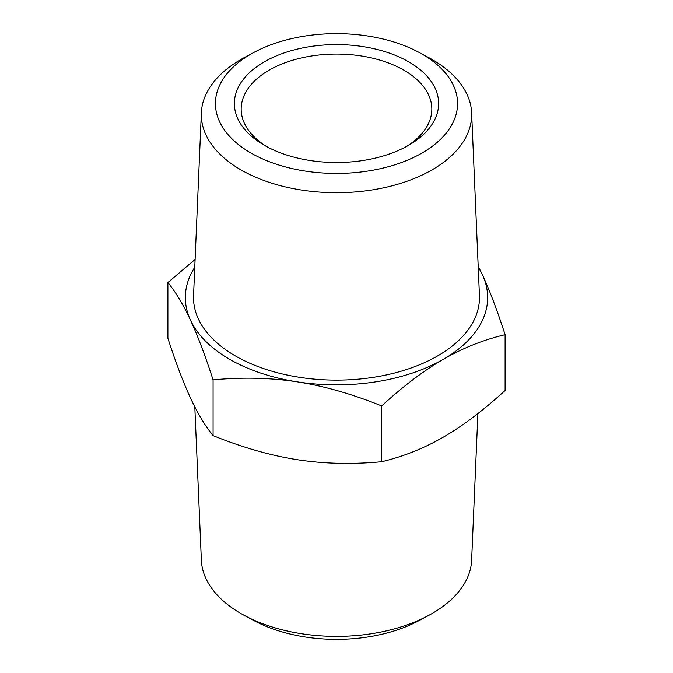 <?xml version="1.0" encoding="UTF-8"?>
<svg xmlns="http://www.w3.org/2000/svg" width="673" height="673" viewBox="0 0 673 673"><rect width="100%" height="100%" fill="white"/><g stroke="black" fill="none" stroke-linecap="round" stroke-linejoin="round"><path stroke-width="1.01" d="M266.769 146.638A95.33 55.035 180 0 1 241.17 109.11A95.33 55.035 180 0 1 300.023 58.265A95.33 55.035 180 0 1 403.909 70.194A95.33 55.035 180 0 1 431.83 109.11A95.33 55.035 180 0 1 406.231 146.638M408.721 61.857A102.136 58.972 0 0 0 264.279 61.857A102.136 58.972 0 0 0 264.279 145.25A102.136 58.972 0 0 0 408.721 145.25A102.136 58.972 0 0 0 408.721 61.857M422.114 54.126A121.073 69.899 180 0 1 421.071 153.57A121.073 69.899 180 0 1 248.85 151.77A121.073 69.899 180 0 1 254.041 52.368A121.073 69.899 180 0 1 418.959 52.368A121.073 69.899 180 0 1 422.114 54.126M244.442 615.475L254.041 620.632A121.073 69.899 0 0 0 418.959 620.632L428.558 615.475A135.164 78.034 180 0 1 244.442 615.475A135.164 78.034 180 0 1 201.37 560.264L194.808 406.887M254.041 52.368L244.442 57.525A135.164 78.034 0 0 0 201.37 112.736A135.164 78.034 0 0 0 336.5 192.705A135.164 78.034 0 0 0 471.63 112.736A135.164 78.034 0 0 0 432.074 59.485A135.164 78.034 0 0 0 428.558 57.525L418.959 52.368M471.63 112.736L479.445 295.548A142.987 82.552 180 0 1 336.5 380.136A142.987 82.552 180 0 1 193.555 295.548L201.37 112.736M477.906 413.575L471.63 560.264A135.164 78.034 180 0 1 428.558 615.475M505.103 334.691C483.424 339.848 462.847 348.05 443.389 359.289A151.164 87.271 0 0 0 482.507 274.996C489.633 290.341 497.162 310.236 505.103 334.691L505.103 390.475C483.424 410.345 462.847 425.9 443.389 437.13C423.923 448.369 403.354 456.572 381.675 461.737L381.675 405.945C352.063 394.008 323.965 385.991 297.373 381.885A151.164 87.271 0 0 0 443.389 359.289C423.923 370.529 403.354 386.075 381.675 405.945M213.08 379.866C205.139 355.411 197.61 335.516 190.493 320.171A151.164 87.271 0 0 0 297.373 381.885C270.79 377.763 242.692 377.09 213.08 379.866L213.08 435.65C242.692 447.587 270.79 455.613 297.373 459.718C323.965 463.84 352.063 464.505 381.675 461.737M194.766 267.248A151.164 87.271 0 0 0 190.493 320.171C183.367 304.81 175.838 292.267 167.897 282.525L195.094 259.425M478.192 266.113L482.507 274.996A151.164 87.271 0 0 0 478.234 267.248M213.08 435.65C205.139 425.908 197.61 413.365 190.493 398.004C183.367 382.659 175.838 362.764 167.897 338.309L167.897 282.525"/></g></svg>
